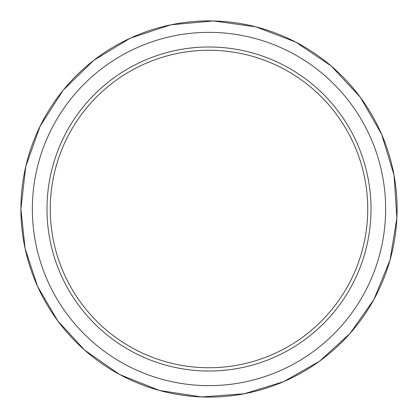 <?xml version="1.0" encoding="UTF-8"?>
<svg xmlns="http://www.w3.org/2000/svg" width="418" height="418" viewBox="0 0 418 418"><rect width="100%" height="100%" fill="white"/><g stroke="black" fill="none" stroke-linecap="round" stroke-linejoin="round"><path stroke-width="0.63" d="M371.012 209A162.012 162.012 0 0 0 127.997 68.693A162.012 162.012 0 0 0 127.997 349.307A162.012 162.012 0 0 0 371.012 209M367.735 209A158.736 158.736 0 0 1 129.632 346.47A158.736 158.736 0 0 1 129.632 71.53A158.736 158.736 0 0 1 367.735 209M32.353 209A176.647 176.647 0 0 1 297.323 56.022A176.647 176.647 0 0 1 297.323 361.978A176.647 176.647 0 0 1 32.353 209M20.9 209A188.1 188.1 0 0 1 209 20.9A188.1 188.1 0 0 1 397.1 209A188.1 188.1 0 0 1 209 397.1A188.1 188.1 0 0 1 20.9 209L25.759 166.526L40.081 126.246L63.128 90.241L93.71 60.37L130.249 38.179L170.857 24.808L213.431 20.952L255.779 26.809L295.709 42.077L331.16 65.966L360.3 97.248L381.629 134.298L394.038 175.205L396.891 217.862L390.036 260.059L373.833 299.617L350.096 333.392L319.561 361.178L283.702 381.629L244.248 393.766L201.612 396.954L159.368 390.433L119.679 374.538L84.608 350.096L57.694 320.752L37.563 286.408L25.111 248.59L20.9 209"/></g></svg>
